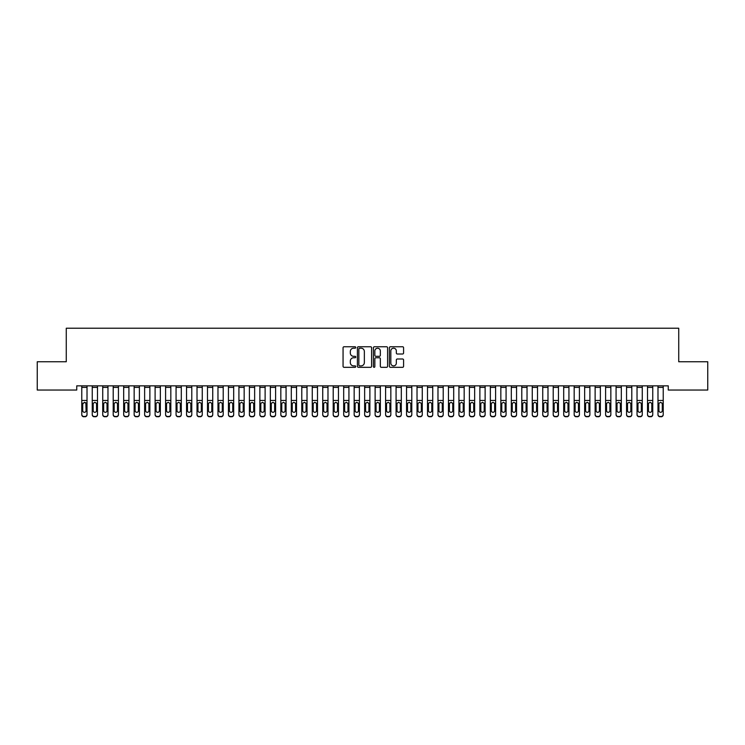 <?xml version="1.0" encoding="UTF-8"?>
<svg xmlns="http://www.w3.org/2000/svg" width="745" height="745" viewBox="0 0 745 745"><rect width="100%" height="100%" fill="white"/><g stroke="black" fill="none" stroke-linecap="round" stroke-linejoin="round"><path stroke-width="1.12" d="M355.738 347.477A0.717 0.717 0 0 0 355.02 346.751L344.088 346.751A1.024 1.024 0 0 0 343.063 347.785L343.063 366.289A1.024 1.024 0 0 0 344.088 367.322L355.02 367.322A0.717 0.717 0 0 0 355.738 366.596A0.717 0.717 0 0 0 355.02 365.879L353.605 365.879A3.287 3.287 0 0 1 350.318 362.591L350.318 361.046A3.287 3.287 0 0 1 353.605 357.758L355.02 357.758A0.717 0.717 0 0 0 355.738 357.032A0.717 0.717 0 0 0 355.02 356.315L353.605 356.315A3.287 3.287 0 0 1 350.318 353.028L350.318 351.482A3.287 3.287 0 0 1 353.605 348.194L355.02 348.194A0.717 0.717 0 0 0 355.738 347.477M402.551 354.005A1.024 1.024 0 0 0 403.585 352.972L403.585 347.785A1.024 1.024 0 0 0 402.551 346.751L390.417 346.751A1.024 1.024 0 0 0 389.393 347.785L389.393 366.289A1.024 1.024 0 0 0 390.417 367.322L402.551 367.322A1.024 1.024 0 0 0 403.585 366.289L403.585 360.021A1.024 1.024 0 0 0 402.551 358.988L397.364 358.988A1.024 1.024 0 0 0 396.331 360.021L396.331 363.132A2.747 2.747 0 0 1 393.584 365.879A2.747 2.747 0 0 1 390.827 363.132L390.827 350.942A2.747 2.747 0 0 1 393.584 348.194A2.747 2.747 0 0 1 396.331 350.942L396.331 352.972A1.024 1.024 0 0 0 397.364 354.005L402.551 354.005M668.256 385.845L76.744 385.845L76.744 390.035L37.25 390.035L37.25 361.753L66.268 361.753L66.268 328.228L678.732 328.228L678.732 361.753L707.75 361.753L707.75 390.035L668.256 390.035L668.256 385.845M371.597 347.785A1.024 1.024 0 0 0 370.572 346.751L358.438 346.751A1.024 1.024 0 0 0 357.404 347.785L357.404 366.289A1.024 1.024 0 0 0 358.438 367.322L370.572 367.322A1.024 1.024 0 0 0 371.597 366.289L371.597 347.785M374.428 346.751L386.562 346.751A1.024 1.024 0 0 1 387.596 347.785L387.596 366.289A1.024 1.024 0 0 1 386.562 367.322L381.365 367.322A1.024 1.024 0 0 1 380.341 366.289L380.341 358.783A1.024 1.024 0 0 0 379.317 357.758L375.871 357.758A1.024 1.024 0 0 0 374.837 358.783L374.837 366.596A0.717 0.717 0 0 1 374.12 367.322A0.717 0.717 0 0 1 373.403 366.596L373.403 347.785A1.024 1.024 0 0 1 374.428 346.751M359.565 348.194A0.717 0.717 0 0 0 358.848 348.911L358.848 365.162A0.717 0.717 0 0 0 359.565 365.879L361.064 365.879A3.287 3.287 0 0 0 364.352 362.591L364.352 351.482A3.287 3.287 0 0 0 361.064 348.194L359.565 348.194M380.341 350.997A2.747 2.747 0 0 0 377.594 348.241A2.747 2.747 0 0 0 374.837 350.997L374.837 355.291A1.024 1.024 0 0 0 375.871 356.315L379.317 356.315A1.024 1.024 0 0 0 380.341 355.291L380.341 350.997M81.773 387.4L87.016 387.4L87.016 385.873L81.773 385.873L81.773 414.388A2.095 2.077 -0 0 0 83.868 416.474L84.921 416.474A2.095 2.077 -0 0 0 87.016 414.388L87.016 414.695A2.095 2.077 180 0 1 84.921 416.772L84.921 416.474M87.016 403.539L87.016 414.695M82.723 410.644L82.723 404.004L82.723 410.644A1.676 1.667 180 0 0 84.399 412.311A1.676 1.667 180 0 0 86.075 410.644L85.889 403.231L84.39 402.319L82.714 404.004M84.39 412.311A1.676 1.667 180 0 0 86.066 410.644M87.016 387.4L87.016 414.388M83.868 416.474L84.921 416.772M83.868 416.772A2.095 2.077 180 0 1 81.773 414.695M82.723 404.004L84.399 402.319L87.016 403.231M92.25 387.4L97.493 387.4L97.493 385.873L92.25 385.873L92.25 414.388A2.095 2.077 -0 0 0 94.345 416.474L95.397 416.474A2.095 2.077 -0 0 0 97.493 414.388L97.493 414.695A2.095 2.077 180 0 1 95.397 416.772L95.397 416.474M97.493 403.539L97.493 414.695M96.552 410.644L96.552 404.004L96.552 410.644A1.676 1.667 180 0 1 94.876 412.311A1.676 1.667 180 0 1 93.2 410.644L93.19 404.004M94.866 412.311A1.676 1.667 180 0 0 96.543 410.644M94.866 402.319L93.376 403.231L94.876 402.319L96.366 403.231L94.866 402.319M102.726 387.4L107.969 387.4L107.969 385.873L102.726 385.873L102.726 414.388A2.095 2.077 -0 0 0 104.822 416.474L105.874 416.474A2.095 2.077 -0 0 0 107.969 414.388L107.969 414.695A2.095 2.077 180 0 1 105.874 416.772L105.874 416.474M107.969 403.539L107.969 414.695M107.029 410.644L107.029 404.004L107.029 410.644A1.676 1.667 180 0 1 105.352 412.311A1.676 1.667 180 0 1 103.676 410.644L103.667 404.004M105.343 412.311A1.676 1.667 180 0 0 107.019 410.644M105.343 402.319L103.853 403.231L105.352 402.319L106.842 403.231L105.343 402.319M97.493 387.4L97.493 414.388M94.345 416.474L95.397 416.772M94.345 416.772A2.095 2.077 180 0 1 92.25 414.695M97.493 403.231L96.366 403.231L96.552 404.004M107.969 387.4L107.969 414.388M104.822 416.474L105.874 416.772M104.822 416.772A2.095 2.077 180 0 1 102.726 414.695M107.969 403.231L106.842 403.231L107.029 404.004M113.203 387.4L118.446 387.4L118.446 385.873L113.203 385.873L113.203 414.388A2.095 2.077 -0 0 0 115.298 416.474L116.35 416.474A2.095 2.077 -0 0 0 118.446 414.388L118.446 414.695A2.095 2.077 180 0 1 116.35 416.772L116.35 416.474M118.446 403.539L118.446 414.695M117.505 410.644L117.505 404.004L117.505 410.644A1.676 1.667 180 0 1 115.829 412.311A1.676 1.667 180 0 1 114.153 410.644L114.143 404.004M115.82 412.311A1.676 1.667 180 0 0 117.496 410.644M115.82 402.319L114.33 403.231L115.829 402.319L117.319 403.231L115.82 402.319M123.679 387.4L128.922 387.4L128.922 385.873L123.679 385.873L123.679 414.388A2.095 2.077 -0 0 0 125.775 416.474L126.827 416.474A2.095 2.077 -0 0 0 128.922 414.388L128.922 414.695A2.095 2.077 180 0 1 126.827 416.772L126.827 416.474M128.922 403.539L128.922 414.695M127.982 410.644L127.982 404.004L127.982 410.644A1.676 1.667 180 0 1 126.305 412.311A1.676 1.667 180 0 1 124.629 410.644L124.62 404.004M126.296 412.311A1.676 1.667 180 0 0 127.972 410.644M126.296 402.319L124.806 403.231L126.305 402.319L127.795 403.231L126.296 402.319M118.446 387.4L118.446 414.388M115.298 416.474L116.35 416.772M115.298 416.772A2.095 2.077 180 0 1 113.203 414.695M118.446 403.231L117.319 403.231L117.505 404.004M128.922 387.4L128.922 414.388M125.775 416.474L126.827 416.772M125.775 416.772A2.095 2.077 180 0 1 123.679 414.695M128.922 403.231L127.795 403.231L127.982 404.004M134.156 387.4L139.399 387.4L139.399 385.873L134.156 385.873L134.156 414.388A2.095 2.077 -0 0 0 136.251 416.474L137.304 416.474A2.095 2.077 -0 0 0 139.399 414.388L139.399 414.695A2.095 2.077 180 0 1 137.304 416.772L137.304 416.474M139.399 403.539L139.399 414.695M138.458 410.644L138.458 404.004L138.458 410.644A1.676 1.667 180 0 1 136.782 412.311A1.676 1.667 180 0 1 135.106 410.644L135.096 404.004M136.773 412.311A1.676 1.667 180 0 0 138.449 410.644M136.773 402.319L135.283 403.231L136.782 402.319L138.272 403.231L136.773 402.319M139.399 387.4L139.399 414.388M136.251 416.474L137.304 416.772M136.251 416.772A2.095 2.077 180 0 1 134.156 414.695M139.399 403.231L138.272 403.231L138.458 404.004M144.632 387.4L149.875 387.4L149.875 385.873L144.632 385.873L144.632 414.388A2.095 2.077 -0 0 0 146.728 416.474L147.78 416.474A2.095 2.077 -0 0 0 149.875 414.388L149.875 414.695A2.095 2.077 180 0 1 147.78 416.772L147.78 416.474M149.875 403.539L149.875 414.695M148.935 410.644L148.935 404.004L148.935 410.644A1.676 1.667 180 0 1 147.259 412.311A1.676 1.667 180 0 1 145.582 410.644L145.573 404.004M147.249 412.311A1.676 1.667 180 0 0 148.925 410.644M147.249 402.319L145.759 403.231L147.259 402.319L148.749 403.231L147.249 402.319M149.875 387.4L149.875 414.388M146.728 416.474L147.78 416.772M146.728 416.772A2.095 2.077 180 0 1 144.632 414.695M149.875 403.231L148.749 403.231L148.935 404.004M155.109 387.4L160.352 387.4L160.352 385.873L155.109 385.873L155.109 414.388A2.095 2.077 -0 0 0 157.204 416.474L158.257 416.474A2.095 2.077 -0 0 0 160.352 414.388L160.352 414.695A2.095 2.077 180 0 1 158.257 416.772L158.257 416.474M160.352 403.539L160.352 414.695M159.411 410.644L159.411 404.004L159.411 410.644A1.676 1.667 180 0 1 157.735 412.311A1.676 1.667 180 0 1 156.059 410.644L156.05 404.004M157.726 412.311A1.676 1.667 180 0 0 159.402 410.644M157.726 402.319L156.236 403.231L157.735 402.319L159.225 403.231L157.726 402.319M160.352 387.4L160.352 414.388M157.204 416.474L158.257 416.772M157.204 416.772A2.095 2.077 180 0 1 155.109 414.695M160.352 403.231L159.225 403.231L159.411 404.004M165.586 387.4L170.828 387.4L170.828 385.873L165.586 385.873L165.586 414.388A2.095 2.077 -0 0 0 167.681 416.474L168.733 416.474A2.095 2.077 -0 0 0 170.828 414.388L170.828 414.695A2.095 2.077 180 0 1 168.733 416.772L168.733 416.474M170.828 403.539L170.828 414.695M169.888 410.644L169.888 404.004L169.888 410.644A1.676 1.667 180 0 1 168.212 412.311A1.676 1.667 180 0 1 166.535 410.644L166.526 404.004M168.202 412.311A1.676 1.667 180 0 0 169.879 410.644M168.202 402.319L166.712 403.231L168.212 402.319L169.702 403.231L168.202 402.319M170.828 387.4L170.828 414.388M167.681 416.474L168.733 416.772M167.681 416.772A2.095 2.077 180 0 1 165.586 414.695M170.828 403.231L169.702 403.231L169.888 404.004M176.062 387.4L181.305 387.4L181.305 385.873L176.062 385.873L176.062 414.388A2.095 2.077 -0 0 0 178.157 416.474L179.21 416.474A2.095 2.077 -0 0 0 181.305 414.388L181.305 414.695A2.095 2.077 180 0 1 179.21 416.772L179.21 416.474M181.305 403.539L181.305 414.695M180.365 410.644L180.365 404.004L180.365 410.644A1.676 1.667 180 0 1 178.688 412.311A1.676 1.667 180 0 1 177.012 410.644L177.003 404.004M178.679 412.311A1.676 1.667 180 0 0 180.355 410.644M178.679 402.319L177.189 403.231L178.688 402.319L180.178 403.231L178.679 402.319M181.305 387.4L181.305 414.388M178.157 416.474L179.21 416.772M178.157 416.772A2.095 2.077 180 0 1 176.062 414.695M181.305 403.231L180.178 403.231L180.365 404.004M186.539 387.4L191.782 387.4L191.782 385.873L186.539 385.873L186.539 414.388A2.095 2.077 -0 0 0 188.634 416.474L189.686 416.474A2.095 2.077 -0 0 0 191.782 414.388L191.782 414.695A2.095 2.077 180 0 1 189.686 416.772L189.686 416.474M191.782 403.539L191.782 414.695M190.841 410.644L190.841 404.004L190.841 410.644A1.676 1.667 180 0 1 189.165 412.311A1.676 1.667 180 0 1 187.489 410.644L187.479 404.004M189.156 412.311A1.676 1.667 180 0 0 190.832 410.644M189.156 402.319L187.666 403.231L189.165 402.319L190.655 403.231L189.156 402.319M191.782 387.4L191.782 414.388M188.634 416.474L189.686 416.772M188.634 416.772A2.095 2.077 180 0 1 186.539 414.695M191.782 403.231L190.655 403.231L190.841 404.004M197.015 387.4L202.258 387.4L202.258 385.873L197.015 385.873L197.015 414.388A2.095 2.077 -0 0 0 199.111 416.474L200.163 416.474A2.095 2.077 -0 0 0 202.258 414.388L202.258 414.695A2.095 2.077 180 0 1 200.163 416.772L200.163 416.474M202.258 403.539L202.258 414.695M201.318 410.644L201.318 404.004L201.318 410.644A1.676 1.667 180 0 1 199.641 412.311A1.676 1.667 180 0 1 197.965 410.644L197.956 404.004M199.632 412.311A1.676 1.667 180 0 0 201.308 410.644M199.632 402.319L198.142 403.231L199.641 402.319L201.131 403.231L199.632 402.319M202.258 387.4L202.258 414.388M199.111 416.474L200.163 416.772M199.111 416.772A2.095 2.077 180 0 1 197.015 414.695M202.258 403.231L201.131 403.231L201.318 404.004M207.492 387.4L212.735 387.4L212.735 385.873L207.492 385.873L207.492 414.388A2.095 2.077 -0 0 0 209.587 416.474L210.639 416.474A2.095 2.077 -0 0 0 212.735 414.388L212.735 414.695A2.095 2.077 180 0 1 210.639 416.772L210.639 416.474M212.735 403.539L212.735 414.695M211.794 410.644L211.794 404.004L211.794 410.644A1.676 1.667 180 0 1 210.118 412.311A1.676 1.667 180 0 1 208.442 410.644L208.432 404.004M210.109 412.311A1.676 1.667 180 0 0 211.785 410.644M210.109 402.319L208.619 403.231L210.118 402.319L211.608 403.231L210.109 402.319M212.735 387.4L212.735 414.388M209.587 416.474L210.639 416.772M209.587 416.772A2.095 2.077 180 0 1 207.492 414.695M212.735 403.231L211.608 403.231L211.794 404.004M217.968 387.4L223.211 387.4L223.211 385.873L217.968 385.873L217.968 414.388A2.095 2.077 -0 0 0 220.064 416.474L221.116 416.474A2.095 2.077 -0 0 0 223.211 414.388L223.211 414.695A2.095 2.077 180 0 1 221.116 416.772L221.116 416.474M223.211 403.539L223.211 414.695M222.271 410.644L222.271 404.004L222.271 410.644A1.676 1.667 180 0 1 220.595 412.311A1.676 1.667 180 0 1 218.918 410.644L218.909 404.004M220.585 412.311A1.676 1.667 180 0 0 222.261 410.644M220.585 402.319L219.095 403.231L220.595 402.319L222.084 403.231L220.585 402.319M223.211 387.4L223.211 414.388M220.064 416.474L221.116 416.772M220.064 416.772A2.095 2.077 180 0 1 217.968 414.695M223.211 403.231L222.084 403.231L222.271 404.004M228.445 387.4L233.688 387.4L233.688 385.873L228.445 385.873L228.445 414.388A2.095 2.077 -0 0 0 230.54 416.474L231.593 416.474A2.095 2.077 -0 0 0 233.688 414.388L233.688 414.695A2.095 2.077 180 0 1 231.593 416.772L231.593 416.474M233.688 403.539L233.688 414.695M232.747 410.644L232.747 404.004L232.747 410.644A1.676 1.667 180 0 1 231.071 412.311A1.676 1.667 180 0 1 229.395 410.644L229.386 404.004M231.062 412.311A1.676 1.667 180 0 0 232.738 410.644M231.062 402.319L229.572 403.231L231.071 402.319L232.561 403.231L231.062 402.319M233.688 387.4L233.688 414.388M230.54 416.474L231.593 416.772M230.54 416.772A2.095 2.077 180 0 1 228.445 414.695M233.688 403.231L232.561 403.231L232.747 404.004M238.922 387.4L244.164 387.4L244.164 385.873L238.922 385.873L238.922 414.388A2.095 2.077 -0 0 0 241.017 416.474L242.069 416.474A2.095 2.077 -0 0 0 244.164 414.388L244.164 414.695A2.095 2.077 180 0 1 242.069 416.772L242.069 416.474M244.164 403.539L244.164 414.695M243.224 410.644L243.224 404.004L243.224 410.644A1.676 1.667 180 0 1 241.548 412.311A1.676 1.667 180 0 1 239.871 410.644L239.862 404.004M241.538 412.311A1.676 1.667 180 0 0 243.215 410.644M241.538 402.319L240.048 403.231L241.548 402.319L243.038 403.231L241.538 402.319M244.164 387.4L244.164 414.388M241.017 416.474L242.069 416.772M241.017 416.772A2.095 2.077 180 0 1 238.922 414.695M244.164 403.231L243.038 403.231L243.224 404.004M249.398 387.4L254.641 387.4L254.641 385.873L249.398 385.873L249.398 414.388A2.095 2.077 -0 0 0 251.493 416.474L252.546 416.474A2.095 2.077 -0 0 0 254.641 414.388L254.641 414.695A2.095 2.077 180 0 1 252.546 416.772L252.546 416.474M254.641 403.539L254.641 414.695M253.7 410.644L253.7 404.004L253.7 410.644A1.676 1.667 180 0 1 252.024 412.311A1.676 1.667 180 0 1 250.348 410.644L250.339 404.004M252.015 412.311A1.676 1.667 180 0 0 253.691 410.644M252.015 402.319L250.525 403.231L252.024 402.319L253.514 403.231L252.015 402.319M254.641 387.4L254.641 414.388M251.493 416.474L252.546 416.772M251.493 416.772A2.095 2.077 180 0 1 249.398 414.695M254.641 403.231L253.514 403.231L253.7 404.004M259.875 387.4L265.118 387.4L265.118 385.873L259.875 385.873L259.875 414.388A2.095 2.077 -0 0 0 261.97 416.474L263.022 416.474A2.095 2.077 -0 0 0 265.118 414.388L265.118 414.695A2.095 2.077 180 0 1 263.022 416.772L263.022 416.474M265.118 403.539L265.118 414.695M264.177 410.644L264.177 404.004L264.177 410.644A1.676 1.667 180 0 1 262.501 412.311A1.676 1.667 180 0 1 260.825 410.644L260.815 404.004M262.491 412.311A1.676 1.667 180 0 0 264.168 410.644M262.491 402.319L261.001 403.231L262.501 402.319L263.991 403.231L262.491 402.319M265.118 387.4L265.118 414.388M261.97 416.474L263.022 416.772M261.97 416.772A2.095 2.077 180 0 1 259.875 414.695M265.118 403.231L263.991 403.231L264.177 404.004M270.351 387.4L275.594 387.4L275.594 385.873L270.351 385.873L270.351 414.388A2.095 2.077 -0 0 0 272.447 416.474L273.499 416.474A2.095 2.077 -0 0 0 275.594 414.388L275.594 414.695A2.095 2.077 180 0 1 273.499 416.772L273.499 416.474M275.594 403.539L275.594 414.695M274.654 410.644L274.654 404.004L274.654 410.644A1.676 1.667 180 0 1 272.977 412.311A1.676 1.667 180 0 1 271.301 410.644L271.292 404.004M272.968 412.311A1.676 1.667 180 0 0 274.644 410.644M272.968 402.319L271.478 403.231L272.977 402.319L274.467 403.231L272.968 402.319M275.594 387.4L275.594 414.388M272.447 416.474L273.499 416.772M272.447 416.772A2.095 2.077 180 0 1 270.351 414.695M275.594 403.231L274.467 403.231L274.654 404.004M280.828 387.4L286.071 387.4L286.071 385.873L280.828 385.873L280.828 414.388A2.095 2.077 -0 0 0 282.923 416.474L283.975 416.474A2.095 2.077 -0 0 0 286.071 414.388L286.071 414.695A2.095 2.077 180 0 1 283.975 416.772L283.975 416.474M286.071 403.539L286.071 414.695M285.13 410.644L285.13 404.004L285.13 410.644A1.676 1.667 180 0 1 283.454 412.311A1.676 1.667 180 0 1 281.778 410.644L281.768 404.004M283.445 412.311A1.676 1.667 180 0 0 285.121 410.644M283.445 402.319L281.955 403.231L283.454 402.319L284.944 403.231L283.445 402.319M286.071 387.4L286.071 414.388M282.923 416.474L283.975 416.772M282.923 416.772A2.095 2.077 180 0 1 280.828 414.695M286.071 403.231L284.944 403.231L285.13 404.004M291.304 387.4L296.547 387.4L296.547 385.873L291.304 385.873L291.304 414.388A2.095 2.077 -0 0 0 293.4 416.474L294.452 416.474A2.095 2.077 -0 0 0 296.547 414.388L296.547 414.695A2.095 2.077 180 0 1 294.452 416.772L294.452 416.474M296.547 403.539L296.547 414.695M295.607 410.644L295.607 404.004L295.607 410.644A1.676 1.667 180 0 1 293.93 412.311A1.676 1.667 180 0 1 292.254 410.644L292.245 404.004M293.921 412.311A1.676 1.667 180 0 0 295.597 410.644M293.921 402.319L292.431 403.231L293.93 402.319L295.42 403.231L293.921 402.319M296.547 387.4L296.547 414.388M293.4 416.474L294.452 416.772M293.4 416.772A2.095 2.077 180 0 1 291.304 414.695M296.547 403.231L295.42 403.231L295.607 404.004M301.781 387.4L307.024 387.4L307.024 385.873L301.781 385.873L301.781 414.388A2.095 2.077 -0 0 0 303.876 416.474L304.928 416.474A2.095 2.077 -0 0 0 307.024 414.388L307.024 414.695A2.095 2.077 180 0 1 304.928 416.772L304.928 416.474M307.024 403.539L307.024 414.695M306.083 410.644L306.083 404.004L306.083 410.644A1.676 1.667 180 0 1 304.407 412.311A1.676 1.667 180 0 1 302.731 410.644L302.721 404.004M304.398 412.311A1.676 1.667 180 0 0 306.074 410.644M304.398 402.319L302.908 403.231L304.407 402.319L305.897 403.231L304.398 402.319M307.024 387.4L307.024 414.388M303.876 416.474L304.928 416.772M303.876 416.772A2.095 2.077 180 0 1 301.781 414.695M307.024 403.231L305.897 403.231L306.083 404.004M312.257 387.4L317.5 387.4L317.5 385.873L312.257 385.873L312.257 414.388A2.095 2.077 -0 0 0 314.353 416.474L315.405 416.474A2.095 2.077 -0 0 0 317.5 414.388L317.5 414.695A2.095 2.077 180 0 1 315.405 416.772L315.405 416.474M317.5 403.539L317.5 414.695M316.56 410.644L316.56 404.004L316.56 410.644A1.676 1.667 180 0 1 314.884 412.311A1.676 1.667 180 0 1 313.207 410.644L313.198 404.004M314.874 412.311A1.676 1.667 180 0 0 316.55 410.644M314.874 402.319L313.384 403.231L314.884 402.319L316.374 403.231L314.874 402.319M317.5 387.4L317.5 414.388M314.353 416.474L315.405 416.772M314.353 416.772A2.095 2.077 180 0 1 312.257 414.695M317.5 403.231L316.374 403.231L316.56 404.004M322.734 387.4L327.977 387.4L327.977 385.873L322.734 385.873L322.734 414.388A2.095 2.077 -0 0 0 324.829 416.474L325.882 416.474A2.095 2.077 -0 0 0 327.977 414.388L327.977 414.695A2.095 2.077 180 0 1 325.882 416.772L325.882 416.474M327.977 403.539L327.977 414.695M327.036 410.644L327.036 404.004L327.036 410.644A1.676 1.667 180 0 1 325.36 412.311A1.676 1.667 180 0 1 323.684 410.644L323.675 404.004M325.351 412.311A1.676 1.667 180 0 0 327.027 410.644M325.351 402.319L323.861 403.231L325.36 402.319L326.85 403.231L325.351 402.319M333.211 387.4L338.454 387.4L338.454 385.873L333.211 385.873L333.211 414.388A2.095 2.077 -0 0 0 335.306 416.474L336.358 416.474A2.095 2.077 -0 0 0 338.454 414.388L338.454 414.695A2.095 2.077 180 0 1 336.358 416.772L336.358 416.474M338.454 403.539L338.454 414.695M337.513 410.644L337.513 404.004L337.513 410.644A1.676 1.667 180 0 1 335.837 412.311A1.676 1.667 180 0 1 334.16 410.644L334.151 404.004M335.827 412.311A1.676 1.667 180 0 0 337.504 410.644M335.827 402.319L334.337 403.231L335.837 402.319L337.327 403.231L335.827 402.319M343.687 387.4L348.93 387.4L348.93 385.873L343.687 385.873L343.687 414.388A2.095 2.077 -0 0 0 345.782 416.474L346.835 416.474A2.095 2.077 -0 0 0 348.93 414.388L348.93 414.695A2.095 2.077 180 0 1 346.835 416.772L346.835 416.474M348.93 403.539L348.93 414.695M347.99 410.644L347.99 404.004L347.99 410.644A1.676 1.667 180 0 1 346.313 412.311A1.676 1.667 180 0 1 344.637 410.644L344.628 404.004M346.304 412.311A1.676 1.667 180 0 0 347.98 410.644M346.304 402.319L344.814 403.231L346.313 402.319L347.803 403.231L346.304 402.319M354.164 387.4L359.407 387.4L359.407 385.873L354.164 385.873L354.164 414.388A2.095 2.077 -0 0 0 356.259 416.474L357.311 416.474A2.095 2.077 -0 0 0 359.407 414.388L359.407 414.695A2.095 2.077 180 0 1 357.311 416.772L357.311 416.474M359.407 403.539L359.407 414.695M358.466 410.644L358.466 404.004L358.466 410.644A1.676 1.667 180 0 1 356.79 412.311A1.676 1.667 180 0 1 355.114 410.644L355.104 404.004M356.781 412.311A1.676 1.667 180 0 0 358.457 410.644M356.781 402.319L355.291 403.231L356.79 402.319L358.28 403.231L356.781 402.319M364.64 387.4L369.883 387.4L369.883 385.873L364.64 385.873L364.64 414.388A2.095 2.077 -0 0 0 366.736 416.474L367.788 416.474A2.095 2.077 -0 0 0 369.883 414.388L369.883 414.695A2.095 2.077 180 0 1 367.788 416.772L367.788 416.474M369.883 403.539L369.883 414.695M368.943 410.644L368.943 404.004L368.943 410.644A1.676 1.667 180 0 1 367.266 412.311A1.676 1.667 180 0 1 365.59 410.644L365.581 404.004M367.257 412.311A1.676 1.667 180 0 0 368.933 410.644M367.257 402.319L365.767 403.231L367.266 402.319L368.756 403.231L367.257 402.319M375.117 387.4L380.36 387.4L380.36 385.873L375.117 385.873L375.117 414.388A2.095 2.077 -0 0 0 377.212 416.474L378.264 416.474A2.095 2.077 -0 0 0 380.36 414.388L380.36 414.695A2.095 2.077 180 0 1 378.264 416.772L378.264 416.474M380.36 403.539L380.36 414.695M379.419 410.644L379.419 404.004L379.419 410.644A1.676 1.667 180 0 1 377.743 412.311A1.676 1.667 180 0 1 376.067 410.644L376.057 404.004M377.734 412.311A1.676 1.667 180 0 0 379.41 410.644M377.734 402.319L376.244 403.231L377.743 402.319L379.233 403.231L377.734 402.319M385.593 387.4L390.836 387.4L390.836 385.873L385.593 385.873L385.593 414.388A2.095 2.077 -0 0 0 387.689 416.474L388.741 416.474A2.095 2.077 -0 0 0 390.836 414.388L390.836 414.695A2.095 2.077 180 0 1 388.741 416.772L388.741 416.474M390.836 403.539L390.836 414.695M389.896 410.644L389.896 404.004L389.896 410.644A1.676 1.667 180 0 1 388.219 412.311A1.676 1.667 180 0 1 386.543 410.644L386.534 404.004M388.21 412.311A1.676 1.667 180 0 0 389.886 410.644M388.21 402.319L386.72 403.231L388.219 402.319L389.71 403.231L388.21 402.319M396.07 387.4L401.313 387.4L401.313 385.873L396.07 385.873L396.07 414.388A2.095 2.077 -0 0 0 398.165 416.474L399.218 416.474A2.095 2.077 -0 0 0 401.313 414.388L401.313 414.695A2.095 2.077 180 0 1 399.218 416.772L399.218 416.474M401.313 403.539L401.313 414.695M400.372 410.644L400.372 404.004L400.372 410.644A1.676 1.667 180 0 1 398.696 412.311A1.676 1.667 180 0 1 397.02 410.644L397.01 404.004M398.687 412.311A1.676 1.667 180 0 0 400.363 410.644M398.687 402.319L397.197 403.231L398.696 402.319L400.186 403.231L398.687 402.319M406.547 387.4L411.789 387.4L411.789 385.873L406.547 385.873L406.547 414.388A2.095 2.077 -0 0 0 408.642 416.474L409.694 416.474A2.095 2.077 -0 0 0 411.789 414.388L411.789 414.695A2.095 2.077 180 0 1 409.694 416.772L409.694 416.474M411.789 403.539L411.789 414.695M410.849 410.644L410.849 404.004L410.849 410.644A1.676 1.667 180 0 1 409.173 412.311A1.676 1.667 180 0 1 407.496 410.644L407.487 404.004M409.163 412.311A1.676 1.667 180 0 0 410.84 410.644M409.163 402.319L407.673 403.231L409.173 402.319L410.663 403.231L409.163 402.319M417.023 387.4L422.266 387.4L422.266 385.873L417.023 385.873L417.023 414.388A2.095 2.077 -0 0 0 419.118 416.474L420.171 416.474A2.095 2.077 -0 0 0 422.266 414.388L422.266 414.695A2.095 2.077 180 0 1 420.171 416.772L420.171 416.474M422.266 403.539L422.266 414.695M421.325 410.644L421.325 404.004L421.325 410.644A1.676 1.667 180 0 1 419.649 412.311A1.676 1.667 180 0 1 417.973 410.644L417.964 404.004M419.64 412.311A1.676 1.667 180 0 0 421.316 410.644M419.64 402.319L418.15 403.231L419.649 402.319L421.139 403.231L419.64 402.319M427.5 387.4L432.743 387.4L432.743 385.873L427.5 385.873L427.5 414.388A2.095 2.077 -0 0 0 429.595 416.474L430.647 416.474A2.095 2.077 -0 0 0 432.743 414.388L432.743 414.695A2.095 2.077 180 0 1 430.647 416.772L430.647 416.474M432.743 403.539L432.743 414.695M431.802 410.644L431.802 404.004L431.802 410.644A1.676 1.667 180 0 1 430.126 412.311A1.676 1.667 180 0 1 428.45 410.644L428.44 404.004M430.116 412.311A1.676 1.667 180 0 0 431.793 410.644M430.116 402.319L428.626 403.231L430.126 402.319L431.616 403.231L430.116 402.319M437.976 387.4L443.219 387.4L443.219 385.873L437.976 385.873L437.976 414.388A2.095 2.077 -0 0 0 440.072 416.474L441.124 416.474A2.095 2.077 -0 0 0 443.219 414.388L443.219 414.695A2.095 2.077 180 0 1 441.124 416.772L441.124 416.474M443.219 403.539L443.219 414.695M442.279 410.644L442.279 404.004L442.279 410.644A1.676 1.667 180 0 1 440.602 412.311A1.676 1.667 180 0 1 438.926 410.644L438.917 404.004M440.593 412.311A1.676 1.667 180 0 0 442.269 410.644M440.593 402.319L439.103 403.231L440.602 402.319L442.092 403.231L440.593 402.319M448.453 387.4L453.696 387.4L453.696 385.873L448.453 385.873L448.453 414.388A2.095 2.077 -0 0 0 450.548 416.474L451.6 416.474A2.095 2.077 -0 0 0 453.696 414.388L453.696 414.695A2.095 2.077 180 0 1 451.6 416.772L451.6 416.474M453.696 403.539L453.696 414.695M452.755 410.644L452.755 404.004L452.755 410.644A1.676 1.667 180 0 1 451.079 412.311A1.676 1.667 180 0 1 449.403 410.644L449.393 404.004M451.07 412.311A1.676 1.667 180 0 0 452.746 410.644M451.07 402.319L449.58 403.231L451.079 402.319L452.569 403.231L451.07 402.319M458.929 387.4L464.172 387.4L464.172 385.873L458.929 385.873L458.929 414.388A2.095 2.077 -0 0 0 461.025 416.474L462.077 416.474A2.095 2.077 -0 0 0 464.172 414.388L464.172 414.695A2.095 2.077 180 0 1 462.077 416.772L462.077 416.474M464.172 403.539L464.172 414.695M463.232 410.644L463.232 404.004L463.232 410.644A1.676 1.667 180 0 1 461.555 412.311A1.676 1.667 180 0 1 459.879 410.644L459.87 404.004M461.546 412.311A1.676 1.667 180 0 0 463.222 410.644M461.546 402.319L460.056 403.231L461.555 402.319L463.045 403.231L461.546 402.319M469.406 387.4L474.649 387.4L474.649 385.873L469.406 385.873L469.406 414.388A2.095 2.077 -0 0 0 471.501 416.474L472.553 416.474A2.095 2.077 -0 0 0 474.649 414.388L474.649 414.695A2.095 2.077 180 0 1 472.553 416.772L472.553 416.474M474.649 403.539L474.649 414.695M473.708 410.644L473.708 404.004L473.708 410.644A1.676 1.667 180 0 1 472.032 412.311A1.676 1.667 180 0 1 470.356 410.644L470.346 404.004M472.023 412.311A1.676 1.667 180 0 0 473.699 410.644M472.023 402.319L470.533 403.231L472.032 402.319L473.522 403.231L472.023 402.319M479.882 387.4L485.125 387.4L485.125 385.873L479.882 385.873L479.882 414.388A2.095 2.077 -0 0 0 481.978 416.474L483.03 416.474A2.095 2.077 -0 0 0 485.125 414.388L485.125 414.695A2.095 2.077 180 0 1 483.03 416.772L483.03 416.474M485.125 403.539L485.125 414.695M484.185 410.644L484.185 404.004L484.185 410.644A1.676 1.667 180 0 1 482.509 412.311A1.676 1.667 180 0 1 480.832 410.644L480.823 404.004M482.499 412.311A1.676 1.667 180 0 0 484.175 410.644M482.499 402.319L481.009 403.231L482.509 402.319L483.999 403.231L482.499 402.319M490.359 387.4L495.602 387.4L495.602 385.873L490.359 385.873L490.359 414.388A2.095 2.077 -0 0 0 492.454 416.474L493.507 416.474A2.095 2.077 -0 0 0 495.602 414.388L495.602 414.695A2.095 2.077 180 0 1 493.507 416.772L493.507 416.474M495.602 403.539L495.602 414.695M494.661 410.644L494.661 404.004L494.661 410.644A1.676 1.667 180 0 1 492.985 412.311A1.676 1.667 180 0 1 491.309 410.644L491.3 404.004M492.976 412.311A1.676 1.667 180 0 0 494.652 410.644M492.976 402.319L491.486 403.231L492.985 402.319L494.475 403.231L492.976 402.319M500.836 387.4L506.079 387.4L506.079 385.873L500.836 385.873L500.836 414.388A2.095 2.077 -0 0 0 502.931 416.474L503.983 416.474A2.095 2.077 -0 0 0 506.079 414.388L506.079 414.695A2.095 2.077 180 0 1 503.983 416.772L503.983 416.474M506.079 403.539L506.079 414.695M505.138 410.644L505.138 404.004L505.138 410.644A1.676 1.667 180 0 1 503.462 412.311A1.676 1.667 180 0 1 501.785 410.644L501.776 404.004M503.452 412.311A1.676 1.667 180 0 0 505.129 410.644M503.452 402.319L501.962 403.231L503.462 402.319L504.952 403.231L503.452 402.319M511.312 387.4L516.555 387.4L516.555 385.873L511.312 385.873L511.312 414.388A2.095 2.077 -0 0 0 513.407 416.474L514.46 416.474A2.095 2.077 -0 0 0 516.555 414.388L516.555 414.695A2.095 2.077 180 0 1 514.46 416.772L514.46 416.474M516.555 403.539L516.555 414.695M515.615 410.644L515.615 404.004L515.615 410.644A1.676 1.667 180 0 1 513.938 412.311A1.676 1.667 180 0 1 512.262 410.644L512.253 404.004M513.929 412.311A1.676 1.667 180 0 0 515.605 410.644M513.929 402.319L512.439 403.231L513.938 402.319L515.428 403.231L513.929 402.319M521.789 387.4L527.032 387.4L527.032 385.873L521.789 385.873L521.789 414.388A2.095 2.077 -0 0 0 523.884 416.474L524.936 416.474A2.095 2.077 -0 0 0 527.032 414.388L527.032 414.695A2.095 2.077 180 0 1 524.936 416.772L524.936 416.474M527.032 403.539L527.032 414.695M526.091 410.644L526.091 404.004L526.091 410.644A1.676 1.667 180 0 1 524.415 412.311A1.676 1.667 180 0 1 522.739 410.644L522.729 404.004M524.405 412.311A1.676 1.667 180 0 0 526.082 410.644M524.405 402.319L522.915 403.231L524.415 402.319L525.905 403.231L524.405 402.319M532.265 387.4L537.508 387.4L537.508 385.873L532.265 385.873L532.265 414.388A2.095 2.077 -0 0 0 534.361 416.474L535.413 416.474A2.095 2.077 -0 0 0 537.508 414.388L537.508 414.695A2.095 2.077 180 0 1 535.413 416.772L535.413 416.474M537.508 403.539L537.508 414.695M536.568 410.644L536.568 404.004L536.568 410.644A1.676 1.667 180 0 1 534.891 412.311A1.676 1.667 180 0 1 533.215 410.644L533.206 404.004M534.882 412.311A1.676 1.667 180 0 0 536.558 410.644M534.882 402.319L533.392 403.231L534.891 402.319L536.381 403.231L534.882 402.319M542.742 387.4L547.985 387.4L547.985 385.873L542.742 385.873L542.742 414.388A2.095 2.077 -0 0 0 544.837 416.474L545.889 416.474A2.095 2.077 -0 0 0 547.985 414.388L547.985 414.695A2.095 2.077 180 0 1 545.889 416.772L545.889 416.474M547.985 403.539L547.985 414.695M547.044 410.644L547.044 404.004L547.044 410.644A1.676 1.667 180 0 1 545.368 412.311A1.676 1.667 180 0 1 543.692 410.644L543.682 404.004M545.359 412.311A1.676 1.667 180 0 0 547.035 410.644M545.359 402.319L543.869 403.231L545.368 402.319L546.858 403.231L545.359 402.319M553.218 387.4L558.461 387.4L558.461 385.873L553.218 385.873L553.218 414.388A2.095 2.077 -0 0 0 555.314 416.474L556.366 416.474A2.095 2.077 -0 0 0 558.461 414.388L558.461 414.695A2.095 2.077 180 0 1 556.366 416.772L556.366 416.474M558.461 403.539L558.461 414.695M557.521 410.644L557.521 404.004L557.521 410.644A1.676 1.667 180 0 1 555.845 412.311A1.676 1.667 180 0 1 554.168 410.644L554.159 404.004M555.835 412.311A1.676 1.667 180 0 0 557.511 410.644M555.835 402.319L554.345 403.231L555.845 402.319L557.335 403.231L555.835 402.319M563.695 387.4L568.938 387.4L568.938 385.873L563.695 385.873L563.695 414.388A2.095 2.077 -0 0 0 565.79 416.474L566.843 416.474A2.095 2.077 -0 0 0 568.938 414.388L568.938 414.695A2.095 2.077 180 0 1 566.843 416.772L566.843 416.474M568.938 403.539L568.938 414.695M567.997 410.644L567.997 404.004L567.997 410.644A1.676 1.667 180 0 1 566.321 412.311A1.676 1.667 180 0 1 564.645 410.644L564.636 404.004M566.312 412.311A1.676 1.667 180 0 0 567.988 410.644M566.312 402.319L564.822 403.231L566.321 402.319L567.811 403.231L566.312 402.319M574.171 387.4L579.414 387.4L579.414 385.873L574.171 385.873L574.171 414.388A2.095 2.077 -0 0 0 576.267 416.474L577.319 416.474A2.095 2.077 -0 0 0 579.414 414.388L579.414 414.695A2.095 2.077 180 0 1 577.319 416.772L577.319 416.474M579.414 403.539L579.414 414.695M578.474 410.644L578.474 404.004L578.474 410.644A1.676 1.667 180 0 1 576.798 412.311A1.676 1.667 180 0 1 575.121 410.644L575.112 404.004M576.788 412.311A1.676 1.667 180 0 0 578.465 410.644M576.788 402.319L575.298 403.231L576.798 402.319L578.288 403.231L576.788 402.319M584.648 387.4L589.891 387.4L589.891 385.873L584.648 385.873L584.648 414.388A2.095 2.077 -0 0 0 586.743 416.474L587.796 416.474A2.095 2.077 -0 0 0 589.891 414.388L589.891 414.695A2.095 2.077 180 0 1 587.796 416.772L587.796 416.474M589.891 403.539L589.891 414.695M588.95 410.644L588.95 404.004L588.95 410.644A1.676 1.667 180 0 1 587.274 412.311A1.676 1.667 180 0 1 585.598 410.644L585.589 404.004M587.265 412.311A1.676 1.667 180 0 0 588.941 410.644M587.265 402.319L585.775 403.231L587.274 402.319L588.764 403.231L587.265 402.319M327.977 387.4L327.977 414.388M324.829 416.474L325.882 416.772M324.829 416.772A2.095 2.077 180 0 1 322.734 414.695M327.977 403.231L326.85 403.231L327.036 404.004M338.454 387.4L338.454 414.388M335.306 416.474L336.358 416.772M335.306 416.772A2.095 2.077 180 0 1 333.211 414.695M338.454 403.231L337.327 403.231L337.513 404.004M348.93 387.4L348.93 414.388M345.782 416.474L346.835 416.772M345.782 416.772A2.095 2.077 180 0 1 343.687 414.695M348.93 403.231L347.803 403.231L347.99 404.004M359.407 387.4L359.407 414.388M356.259 416.474L357.311 416.772M356.259 416.772A2.095 2.077 180 0 1 354.164 414.695M359.407 403.231L358.28 403.231L358.466 404.004M369.883 387.4L369.883 414.388M366.736 416.474L367.788 416.772M366.736 416.772A2.095 2.077 180 0 1 364.64 414.695M369.883 403.231L368.756 403.231L368.943 404.004M380.36 387.4L380.36 414.388M377.212 416.474L378.264 416.772M377.212 416.772A2.095 2.077 180 0 1 375.117 414.695M380.36 403.231L379.233 403.231L379.419 404.004M390.836 387.4L390.836 414.388M387.689 416.474L388.741 416.772M387.689 416.772A2.095 2.077 180 0 1 385.593 414.695M390.836 403.231L389.71 403.231L389.896 404.004M401.313 387.4L401.313 414.388M398.165 416.474L399.218 416.772M398.165 416.772A2.095 2.077 180 0 1 396.07 414.695M401.313 403.231L400.186 403.231L400.372 404.004M411.789 387.4L411.789 414.388M408.642 416.474L409.694 416.772M408.642 416.772A2.095 2.077 180 0 1 406.547 414.695M411.789 403.231L410.663 403.231L410.849 404.004M422.266 387.4L422.266 414.388M419.118 416.474L420.171 416.772M419.118 416.772A2.095 2.077 180 0 1 417.023 414.695M422.266 403.231L421.139 403.231L421.325 404.004M432.743 387.4L432.743 414.388M429.595 416.474L430.647 416.772M429.595 416.772A2.095 2.077 180 0 1 427.5 414.695M432.743 403.231L431.616 403.231L431.802 404.004M443.219 387.4L443.219 414.388M440.072 416.474L441.124 416.772M440.072 416.772A2.095 2.077 180 0 1 437.976 414.695M443.219 403.231L442.092 403.231L442.279 404.004M453.696 387.4L453.696 414.388M450.548 416.474L451.6 416.772M450.548 416.772A2.095 2.077 180 0 1 448.453 414.695M453.696 403.231L452.569 403.231L452.755 404.004M464.172 387.4L464.172 414.388M461.025 416.474L462.077 416.772M461.025 416.772A2.095 2.077 180 0 1 458.929 414.695M464.172 403.231L463.045 403.231L463.232 404.004M474.649 387.4L474.649 414.388M471.501 416.474L472.553 416.772M471.501 416.772A2.095 2.077 180 0 1 469.406 414.695M474.649 403.231L473.522 403.231L473.708 404.004M485.125 387.4L485.125 414.388M481.978 416.474L483.03 416.772M481.978 416.772A2.095 2.077 180 0 1 479.882 414.695M485.125 403.231L483.999 403.231L484.185 404.004M495.602 387.4L495.602 414.388M492.454 416.474L493.507 416.772M492.454 416.772A2.095 2.077 180 0 1 490.359 414.695M495.602 403.231L494.475 403.231L494.661 404.004M506.079 387.4L506.079 414.388M502.931 416.474L503.983 416.772M502.931 416.772A2.095 2.077 180 0 1 500.836 414.695M506.079 403.231L504.952 403.231L505.138 404.004M516.555 387.4L516.555 414.388M513.407 416.474L514.46 416.772M513.407 416.772A2.095 2.077 180 0 1 511.312 414.695M516.555 403.231L515.428 403.231L515.615 404.004M527.032 387.4L527.032 414.388M523.884 416.474L524.936 416.772M523.884 416.772A2.095 2.077 180 0 1 521.789 414.695M527.032 403.231L525.905 403.231L526.091 404.004M537.508 387.4L537.508 414.388M534.361 416.474L535.413 416.772M534.361 416.772A2.095 2.077 180 0 1 532.265 414.695M537.508 403.231L536.381 403.231L536.568 404.004M547.985 387.4L547.985 414.388M544.837 416.474L545.889 416.772M544.837 416.772A2.095 2.077 180 0 1 542.742 414.695M547.985 403.231L546.858 403.231L547.044 404.004M558.461 387.4L558.461 414.388M555.314 416.474L556.366 416.772M555.314 416.772A2.095 2.077 180 0 1 553.218 414.695M558.461 403.231L557.335 403.231L557.521 404.004M568.938 387.4L568.938 414.388M565.79 416.474L566.843 416.772M565.79 416.772A2.095 2.077 180 0 1 563.695 414.695M568.938 403.231L567.811 403.231L567.997 404.004M579.414 387.4L579.414 414.388M576.267 416.474L577.319 416.772M576.267 416.772A2.095 2.077 180 0 1 574.171 414.695M579.414 403.231L578.288 403.231L578.474 404.004M589.891 387.4L589.891 414.388M586.743 416.474L587.796 416.772M586.743 416.772A2.095 2.077 180 0 1 584.648 414.695M589.891 403.231L588.764 403.231L588.95 404.004M595.125 387.4L600.368 387.4L600.368 385.873L595.125 385.873L595.125 414.388A2.095 2.077 -0 0 0 597.22 416.474L598.272 416.474A2.095 2.077 -0 0 0 600.368 414.388L600.368 414.695A2.095 2.077 180 0 1 598.272 416.772L598.272 416.474M600.368 403.539L600.368 414.695M599.427 410.644L599.427 404.004L599.427 410.644A1.676 1.667 180 0 1 597.751 412.311A1.676 1.667 180 0 1 596.075 410.644L596.065 404.004M597.741 412.311A1.676 1.667 180 0 0 599.418 410.644M597.741 402.319L596.251 403.231L597.751 402.319L599.241 403.231L597.741 402.319M600.368 387.4L600.368 414.388M597.22 416.474L598.272 416.772M597.22 416.772A2.095 2.077 180 0 1 595.125 414.695M600.368 403.231L599.241 403.231L599.427 404.004M605.601 387.4L610.844 387.4L610.844 385.873L605.601 385.873L605.601 414.388A2.095 2.077 -0 0 0 607.697 416.474L608.749 416.474A2.095 2.077 -0 0 0 610.844 414.388L610.844 414.695A2.095 2.077 180 0 1 608.749 416.772L608.749 416.474M610.844 403.539L610.844 414.695M609.904 410.644L609.904 404.004L609.904 410.644A1.676 1.667 180 0 1 608.227 412.311A1.676 1.667 180 0 1 606.551 410.644L606.542 404.004M608.218 412.311A1.676 1.667 180 0 0 609.894 410.644M608.218 402.319L606.728 403.231L608.227 402.319L609.717 403.231L608.218 402.319M610.844 387.4L610.844 414.388M607.697 416.474L608.749 416.772M607.697 416.772A2.095 2.077 180 0 1 605.601 414.695M610.844 403.231L609.717 403.231L609.904 404.004M616.078 387.4L621.321 387.4L621.321 385.873L616.078 385.873L616.078 414.388A2.095 2.077 -0 0 0 618.173 416.474L619.225 416.474A2.095 2.077 -0 0 0 621.321 414.388L621.321 414.695A2.095 2.077 180 0 1 619.225 416.772L619.225 416.474M621.321 403.539L621.321 414.695M620.38 410.644L620.38 404.004L620.38 410.644A1.676 1.667 180 0 1 618.704 412.311A1.676 1.667 180 0 1 617.028 410.644L617.018 404.004M618.695 412.311A1.676 1.667 180 0 0 620.371 410.644M618.695 402.319L617.205 403.231L618.704 402.319L620.194 403.231L618.695 402.319M621.321 387.4L621.321 414.388M618.173 416.474L619.225 416.772M618.173 416.772A2.095 2.077 180 0 1 616.078 414.695M621.321 403.231L620.194 403.231L620.38 404.004M626.554 387.4L631.797 387.4L631.797 385.873L626.554 385.873L626.554 414.388A2.095 2.077 -0 0 0 628.65 416.474L629.702 416.474A2.095 2.077 -0 0 0 631.797 414.388L631.797 414.695A2.095 2.077 180 0 1 629.702 416.772L629.702 416.474M631.797 403.539L631.797 414.695M630.857 410.644L630.857 404.004L630.857 410.644A1.676 1.667 180 0 1 629.18 412.311A1.676 1.667 180 0 1 627.504 410.644L627.495 404.004M629.171 412.311A1.676 1.667 180 0 0 630.847 410.644M629.171 402.319L627.681 403.231L629.18 402.319L630.67 403.231L629.171 402.319M631.797 387.4L631.797 414.388M628.65 416.474L629.702 416.772M628.65 416.772A2.095 2.077 180 0 1 626.554 414.695M631.797 403.231L630.67 403.231L630.857 404.004M637.031 387.4L642.274 387.4L642.274 385.873L637.031 385.873L637.031 414.388A2.095 2.077 -0 0 0 639.126 416.474L640.179 416.474A2.095 2.077 -0 0 0 642.274 414.388L642.274 414.695A2.095 2.077 180 0 1 640.179 416.772L640.179 416.474M642.274 403.539L642.274 414.695M641.333 410.644L641.333 404.004L641.333 410.644A1.676 1.667 180 0 1 639.657 412.311A1.676 1.667 180 0 1 637.981 410.644L637.971 404.004M639.648 412.311A1.676 1.667 180 0 0 641.324 410.644M639.648 402.319L638.158 403.231L639.657 402.319L641.147 403.231L639.648 402.319M642.274 387.4L642.274 414.388M639.126 416.474L640.179 416.772M639.126 416.772A2.095 2.077 180 0 1 637.031 414.695M642.274 403.231L641.147 403.231L641.333 404.004M647.507 387.4L652.75 387.4L652.75 385.873L647.507 385.873L647.507 414.388A2.095 2.077 -0 0 0 649.603 416.474L650.655 416.474A2.095 2.077 -0 0 0 652.75 414.388L652.75 414.695A2.095 2.077 180 0 1 650.655 416.772L650.655 416.474M652.75 403.539L652.75 414.695M651.81 410.644L651.81 404.004L651.81 410.644A1.676 1.667 180 0 1 650.134 412.311A1.676 1.667 180 0 1 648.457 410.644L648.448 404.004M650.124 412.311A1.676 1.667 180 0 0 651.8 410.644M650.124 402.319L648.634 403.231L650.134 402.319L651.624 403.231L650.124 402.319M652.75 387.4L652.75 414.388M649.603 416.474L650.655 416.772M649.603 416.772A2.095 2.077 180 0 1 647.507 414.695M652.75 403.231L651.624 403.231L651.81 404.004M657.984 387.4L663.227 387.4L663.227 385.873L657.984 385.873L657.984 414.388A2.095 2.077 -0 0 0 660.079 416.474L661.132 416.474A2.095 2.077 -0 0 0 663.227 414.388L663.227 414.695A2.095 2.077 180 0 1 661.132 416.772L661.132 416.474M663.227 403.539L663.227 414.695M662.286 410.644L662.286 404.004L662.286 410.644A1.676 1.667 180 0 1 660.61 412.311A1.676 1.667 180 0 1 658.934 410.644L658.925 404.004M660.601 412.311A1.676 1.667 180 0 0 662.277 410.644M660.601 402.319L659.111 403.231L660.61 402.319L662.1 403.231L660.601 402.319M663.227 387.4L663.227 414.388M660.079 416.474L661.132 416.772M660.079 416.772A2.095 2.077 180 0 1 657.984 414.695M663.227 403.231L662.1 403.231L662.286 404.004M81.773 403.231L82.9 403.231M81.773 400.447L87.016 400.447M92.25 403.231L93.376 403.231M92.25 400.447L97.493 400.447M102.726 403.231L103.853 403.231M102.726 400.447L107.969 400.447M113.203 403.231L114.33 403.231M113.203 400.447L118.446 400.447M123.679 403.231L124.806 403.231M123.679 400.447L128.922 400.447M134.156 403.231L135.283 403.231M134.156 400.447L139.399 400.447M144.632 403.231L145.759 403.231M144.632 400.447L149.875 400.447M155.109 403.231L156.236 403.231M155.109 400.447L160.352 400.447M165.586 403.231L166.712 403.231M165.586 400.447L170.828 400.447M176.062 403.231L177.189 403.231M176.062 400.447L181.305 400.447M186.539 403.231L187.666 403.231M186.539 400.447L191.782 400.447M197.015 403.231L198.142 403.231M197.015 400.447L202.258 400.447M207.492 403.231L208.619 403.231M207.492 400.447L212.735 400.447M217.968 403.231L219.095 403.231M217.968 400.447L223.211 400.447M228.445 403.231L229.572 403.231M228.445 400.447L233.688 400.447M238.922 403.231L240.048 403.231M238.922 400.447L244.164 400.447M249.398 403.231L250.525 403.231M249.398 400.447L254.641 400.447M259.875 403.231L261.001 403.231M259.875 400.447L265.118 400.447M270.351 403.231L271.478 403.231M270.351 400.447L275.594 400.447M280.828 403.231L281.955 403.231M280.828 400.447L286.071 400.447M291.304 403.231L292.431 403.231M291.304 400.447L296.547 400.447M301.781 403.231L302.908 403.231M301.781 400.447L307.024 400.447M312.257 403.231L313.384 403.231M312.257 400.447L317.5 400.447M322.734 403.231L323.861 403.231M322.734 400.447L327.977 400.447M333.211 403.231L334.337 403.231M333.211 400.447L338.454 400.447M343.687 403.231L344.814 403.231M343.687 400.447L348.93 400.447M354.164 403.231L355.291 403.231M354.164 400.447L359.407 400.447M364.64 403.231L365.767 403.231M364.64 400.447L369.883 400.447M375.117 403.231L376.244 403.231M375.117 400.447L380.36 400.447M385.593 403.231L386.72 403.231M385.593 400.447L390.836 400.447M396.07 403.231L397.197 403.231M396.07 400.447L401.313 400.447M406.547 403.231L407.673 403.231M406.547 400.447L411.789 400.447M417.023 403.231L418.15 403.231M417.023 400.447L422.266 400.447M427.5 403.231L428.626 403.231M427.5 400.447L432.743 400.447M437.976 403.231L439.103 403.231M437.976 400.447L443.219 400.447M448.453 403.231L449.58 403.231M448.453 400.447L453.696 400.447M458.929 403.231L460.056 403.231M458.929 400.447L464.172 400.447M469.406 403.231L470.533 403.231M469.406 400.447L474.649 400.447M479.882 403.231L481.009 403.231M479.882 400.447L485.125 400.447M490.359 403.231L491.486 403.231M490.359 400.447L495.602 400.447M500.836 403.231L501.962 403.231M500.836 400.447L506.079 400.447M511.312 403.231L512.439 403.231M511.312 400.447L516.555 400.447M521.789 403.231L522.915 403.231M521.789 400.447L527.032 400.447M532.265 403.231L533.392 403.231M532.265 400.447L537.508 400.447M542.742 403.231L543.869 403.231M542.742 400.447L547.985 400.447M553.218 403.231L554.345 403.231M553.218 400.447L558.461 400.447M563.695 403.231L564.822 403.231M563.695 400.447L568.938 400.447M574.171 403.231L575.298 403.231M574.171 400.447L579.414 400.447M584.648 403.231L585.775 403.231M584.648 400.447L589.891 400.447M595.125 403.231L596.251 403.231M595.125 400.447L600.368 400.447M605.601 403.231L606.728 403.231M605.601 400.447L610.844 400.447M616.078 403.231L617.205 403.231M616.078 400.447L621.321 400.447M626.554 403.231L627.681 403.231M626.554 400.447L631.797 400.447M637.031 403.231L638.158 403.231M637.031 400.447L642.274 400.447M647.507 403.231L648.634 403.231M647.507 400.447L652.75 400.447M657.984 403.231L659.111 403.231M657.984 400.447L663.227 400.447"/></g></svg>
